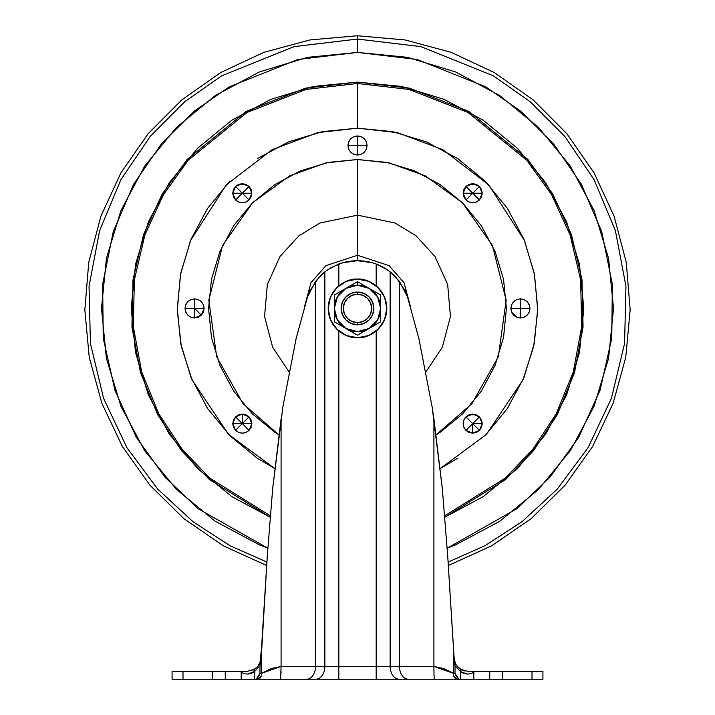 <?xml version="1.0" encoding="UTF-8"?>
<svg xmlns="http://www.w3.org/2000/svg" width="715" height="715" viewBox="0 0 715 715"><rect width="100%" height="100%" fill="white"/><g stroke="black" fill="none" stroke-linecap="round" stroke-linejoin="round"><path stroke-width="1.07" d="M345.908 288.351A23.175 23.175 0 0 1 357.5 285.24L357.5 281.656L334.325 295.036L334.325 321.804L357.5 335.183L380.675 321.804L380.675 295.036L357.5 281.656L334.325 295.036L334.325 308.415A23.175 23.175 0 0 1 345.908 288.351L357.5 285.24A23.175 23.175 0 0 1 369.092 288.351L357.5 281.656L357.5 285.24L369.092 288.351A23.175 23.175 0 0 1 380.675 308.415L380.675 295.036L369.092 288.351L377.574 296.832L380.675 308.415A23.175 23.175 0 0 1 345.908 328.489L357.5 335.183L380.675 321.804L380.675 308.415L377.574 320.007L369.092 328.489L357.5 331.599L345.908 328.489L337.426 320.007L334.325 308.415L337.426 296.832L345.908 288.351M357.5 292.06A16.365 16.365 0 0 1 373.865 308.415A16.365 16.365 0 0 1 357.5 324.78A16.365 16.365 0 0 0 373.865 308.415A16.365 16.365 0 0 0 357.5 292.06L357.5 294.24A14.175 14.175 0 0 1 371.675 308.415A14.175 14.175 0 0 1 357.5 322.599L357.5 324.78L351.235 323.538L345.935 319.989L351.235 323.538L357.5 324.78L357.5 322.599L352.075 321.518L347.472 318.443L344.398 313.849L343.325 308.415L344.398 302.99L347.472 298.396L352.075 295.322L357.5 294.24L362.925 295.322L367.528 298.396L370.602 302.99L371.675 308.415L370.602 313.849L367.528 318.443L362.925 321.518L357.5 322.599A14.175 14.175 0 0 1 343.325 308.415A14.175 14.175 0 0 1 357.5 294.24L357.5 292.06L363.765 293.302L369.065 296.85L363.765 293.302L357.5 292.06A16.365 16.365 0 0 0 341.135 308.415A16.365 16.365 0 0 0 357.5 324.78A16.365 16.365 0 0 1 341.135 308.415A16.365 16.365 0 0 1 357.5 292.06L351.235 293.302L345.935 296.85L342.387 302.159L341.135 308.415L342.387 314.68L345.935 319.989M357.5 279.109C366.071 277.929 386.413 286.724 386.815 308.415C386.413 330.116 366.071 338.91 357.5 337.73C348.929 338.91 328.587 330.116 328.185 308.415C328.587 286.724 348.929 277.929 357.5 279.109L368.717 281.335L378.226 287.689L384.581 297.199L386.815 308.415L384.581 319.641L378.226 329.15L368.717 335.496L357.5 337.73L346.283 335.496L336.774 329.15L330.419 319.641L328.185 308.415L330.419 297.199L336.774 287.689L346.283 281.335L357.5 279.109M357.5 324.78L363.765 323.538L369.065 319.989L372.613 314.68L373.865 308.415L372.613 302.159L369.065 296.85M334.325 321.804L345.908 328.489A23.175 23.175 0 0 1 334.325 308.415L334.325 321.804M247.891 674.057L254.835 671.34L254.415 679.25L241.178 679.25L241.178 672.225L241.178 679.25L225.252 679.25L225.252 671.34L212.561 671.34L212.561 679.25L182.995 679.25L182.995 671.34L172.083 671.34L172.083 679.25L182.995 679.25L182.995 671.34L212.561 671.34L212.561 679.25L225.252 679.25L225.252 671.34L172.083 671.34L172.083 679.25L254.415 679.25L254.415 671.608L259.983 665.844L261.064 660.535L267.249 556.547L272.701 488.381L281.084 418.963L281.084 666.434L271.325 668.561L261.556 673.333L261.556 647.602L267.249 556.547L272.701 488.381L281.084 418.963L281.084 666.434L315.538 666.434L315.538 281.326L307.495 296.993L296.153 338.409L282.925 406.585L272.701 488.381M459.396 668.498L456.027 664.709L454.213 659.48L447.751 556.547L453.444 647.602L453.444 673.333L443.675 668.561L433.916 666.434L433.916 418.963L432.075 406.585L418.847 338.409L407.505 296.993L399.462 281.326L399.462 666.434L399.462 281.326L390.14 271.816L390.14 666.434L376.179 666.434L376.179 331.009L376.179 666.434L338.821 666.434L338.821 331.009L338.821 666.434L324.86 666.434L324.86 271.816L315.538 281.326L315.538 666.434L324.86 666.434L324.86 271.816L331.099 267.616L342.843 262.709A54.537 54.537 0 0 1 357.5 260.698L372.157 262.709L376.179 264.014L383.892 267.607L390.14 271.816L390.14 666.434L433.916 666.434L433.916 418.963L442.299 488.381L447.751 556.547L454.07 657.711M457.868 678.535L458.798 679.25L280.637 679.25L281.084 666.434L261.556 673.333L259.983 673.333L259.983 665.844L259.983 673.333L258.678 676.533L256.202 679.25L254.415 679.25L280.637 679.25L256.202 679.25C259.742 679.465 261.529 677.489 261.556 673.333L261.538 675.818M327.783 269.68L338.821 264.014L338.821 285.83L338.821 264.014A51.552 51.552 0 0 1 342.843 262.709L357.5 260.698A54.537 54.537 0 0 1 372.157 262.709L357.5 260.698L357.5 255.246L389.076 265.64L404.073 282.765L410.66 307.396L404.073 282.765L389.076 265.64L357.5 255.246L357.5 260.698M337.998 286.527L331.805 294.312M330.705 296.537L328.882 302.07M328.882 314.779L330.696 320.275M331.76 322.447L338.007 330.312M372.157 262.709A51.552 51.552 0 0 1 376.179 264.014L376.179 285.83L376.179 264.014L379.558 265.408M377.154 286.67L382.409 292.953M382.409 323.886L377.154 330.169M337.846 330.169L332.591 323.886M332.591 292.953L337.846 286.67M377.002 330.303L383.195 322.528M384.295 320.302L386.136 314.725M386.127 302.079L384.304 296.555M383.231 294.374L376.993 286.527M456.385 678.794L458.798 679.25L456.313 676.533L455.017 673.333L455.017 665.844L460.585 671.608L460.585 679.25L460.585 671.608L467.101 674.057L460.585 671.608C464.866 674.602 469.281 674.808 473.822 672.225L473.822 679.25L458.798 679.25L502.439 679.25L502.439 671.34L489.748 671.34L489.748 679.25L473.822 679.25L473.822 672.225L474.501 671.34L489.748 671.34L489.748 679.25L502.439 679.25L502.439 671.34L532.005 671.34L532.005 679.25L502.439 679.25L542.917 679.25L542.917 671.34L532.005 671.34L532.005 679.25L542.917 679.25L542.917 671.34L467.717 671.34M242.68 671.34L240.499 671.34L241.187 672.225C245.71 674.808 250.125 674.602 254.415 671.608L254.343 671.662M432.414 408.792L442.299 488.381L432.075 406.585L418.847 338.409L407.505 296.993L405.003 290.54L407.505 296.993L419.026 339.142M405.003 290.54L395.824 277.018L390.613 272.192M386.198 269.01L387.021 269.555M391.463 272.898L391.963 273.318M324.592 272.031L319.971 276.196M322.957 273.389L323.788 272.683M327.953 269.573L328.82 269.001M319.176 277.018L309.997 290.54L307.495 296.993L296.153 338.409L282.881 406.889M240.499 671.34L225.252 671.34L247.274 671.34L243.726 671.34L247.274 671.34L254.46 669.294A2.726 1.314 58.2 0 0 254.415 671.608A2.726 1.314 -121.8 0 1 254.46 669.294L256.462 667.783M460.165 671.34L460.585 671.608A2.726 1.314 -58.2 0 0 460.54 669.294L463.794 670.759M383.428 267.347L376.179 264.014L387.208 269.68L383.535 267.41M390.14 271.816L399.462 281.326L407.505 296.993L418.847 338.409M309.997 290.54L307.495 296.993L315.538 281.326L324.86 271.816M338.821 264.014L327.72 269.734M295.947 339.285L307.495 296.993M267.249 556.547L260.93 657.711M442.299 488.381L447.751 556.547L450.602 602.075M454.123 658.56L453.444 647.602L453.596 676.193L453.444 673.333L433.916 666.434L281.084 666.434L280.637 679.25L306.556 679.25A12.816 8.982 -90 0 0 315.538 666.434A12.816 8.982 90 0 1 306.556 679.25L315.637 679.25A12.816 9.224 -90 0 0 324.86 666.434A12.816 9.224 90 0 1 315.637 679.25L338.821 679.25L338.821 666.434L338.821 679.25L376.179 679.25L376.179 666.434L376.179 679.25L399.363 679.25A12.816 9.224 -90 0 1 390.14 666.434A12.816 9.224 90 0 0 399.363 679.25L408.444 679.25A12.816 8.982 -90 0 1 399.462 666.434A12.816 8.982 90 0 0 408.444 679.25L434.363 679.25A12.816 0.447 -90 0 1 433.916 666.434A12.816 0.447 90 0 0 434.363 679.25L458.798 679.25L455.017 673.333L455.017 665.844L460.585 671.608A2.726 1.314 121.8 0 0 460.54 669.294L458.538 667.783M454.132 658.738L454.409 660.597M455.044 662.707L455.911 664.512L455.044 662.707M457.368 666.568L458.145 667.408M454.409 660.589L454.132 658.712M456.09 664.816L457.082 666.228M259.956 662.707L259.089 664.512L259.956 662.707M257.918 666.228L258.91 664.816M260.644 660.347L258.982 664.691M252.842 670.152L255.604 668.498M256.828 667.426L257.677 666.523M253.655 669.749L257.749 666.434L253.655 669.749M457.251 666.434L462.158 670.152L464.911 671.045M281.049 671.34L281.049 671.85M281.04 672.377L281.022 673.155M261.404 676.193L258.356 678.884M456.635 678.884L453.596 676.193M256.202 679.25L259.983 673.333L261.556 673.333L261.556 647.602L260.144 662.188L257.909 666.228L254.46 669.294M254.415 671.608L259.983 665.844L261.556 647.602M473.813 672.225L474.501 671.34L467.726 671.34L460.54 669.294L467.726 671.34M453.909 655.11L453.936 660.535L455.017 665.844L453.909 655.11M453.373 673.593L455.017 673.333L453.444 673.333C453.471 677.489 455.258 679.465 458.798 679.25L458.601 679.134M471.274 671.331L474.501 671.34M256.399 679.134L257.132 678.535M251.841 193.22L251.117 189.564L249.043 186.472L242.296 193.22L251.841 193.22L249.043 186.472L245.951 184.399L242.296 183.675L238.649 184.399L235.548 186.472L232.75 193.22L235.548 199.968L242.296 193.22L232.75 193.22L242.296 193.22L249.043 199.968L251.841 193.22L249.043 199.968L235.548 186.472L233.483 189.564L232.75 193.22L233.483 196.866L235.548 199.968C240.052 203.605 244.548 203.605 249.043 199.968L251.117 196.866L251.841 193.22L242.296 193.22L235.548 199.968L238.649 202.032L242.296 202.765L245.951 202.032L249.043 199.968M249.043 416.872L245.951 414.807L242.296 414.074L238.649 414.807L235.548 416.872L242.296 423.62L242.296 414.074L235.548 416.872L233.483 419.973L235.548 416.872L232.75 423.62L235.548 430.367L242.296 423.62L251.841 423.62L249.043 416.872L251.841 423.62L249.043 430.367L242.296 423.62L249.043 416.872L242.296 423.62L232.75 423.62L233.483 427.275L235.548 430.367C240.052 434.014 244.548 434.014 249.043 430.367L251.841 423.62L242.296 423.62L235.548 430.367L238.649 432.441L242.296 433.165L245.951 432.441L249.043 430.367L251.117 427.275L251.841 423.62L251.117 419.973L249.043 416.872L242.296 414.074L242.296 423.62L249.043 430.367M204.124 308.415L194.578 308.415L201.326 315.172L204.124 308.415C203.516 302.668 200.334 299.487 194.578 298.879L194.578 308.415L204.124 308.415L203.4 304.769L204.124 308.415L203.4 312.071L201.326 315.172L194.578 317.961L194.578 308.415L185.033 308.415C185.641 314.171 188.823 317.353 194.578 317.961L201.326 315.172L194.578 308.415L194.578 317.961L190.932 317.237L194.578 317.961L198.234 317.237L201.326 315.172M479.452 430.367L476.351 432.441L479.452 430.367L481.517 427.275L482.25 423.62L481.517 419.973L479.452 416.872L472.704 423.62L482.25 423.62L479.452 416.872L472.704 414.074L465.957 416.872C462.31 421.376 462.31 425.872 465.957 430.367L472.704 423.62L465.957 416.872L472.704 423.62L472.704 433.165L479.452 430.367L472.704 423.62L479.452 430.367L482.25 423.62L472.704 423.62L479.452 416.872L476.351 414.807L479.434 416.863M520.404 317.961L516.766 317.237L511.609 312.089M527.17 315.172L529.234 312.071L529.967 308.415L529.234 304.769L527.17 301.667L529.234 304.769L529.967 308.415C529.359 302.668 526.177 299.487 520.422 298.879C514.666 299.487 511.484 302.668 510.876 308.415L511.6 312.071L510.876 308.433C511.484 314.171 514.666 317.353 520.422 317.961L520.422 308.415L510.876 308.415L529.967 308.415L520.422 308.415L520.422 298.879L520.422 317.961L524.068 317.237L527.17 315.172L524.068 317.237M465.957 199.968L463.159 193.22L465.957 199.968L472.704 193.22L463.159 193.22L472.704 193.22L465.957 199.968C470.452 203.605 474.948 203.605 479.452 199.968L472.704 193.22L482.25 193.22L479.452 186.472L472.704 193.22L479.452 186.472L472.704 183.675L465.957 186.472L472.704 193.22L465.957 186.472L463.159 193.22L463.883 196.866L465.957 199.968L469.049 202.032L465.966 199.977M469.049 202.032L472.704 202.765L469.067 202.041M367.045 145.503L357.5 145.503L357.5 155.039C363.256 154.44 366.438 151.258 367.045 145.503L366.321 149.149L367.045 145.503L366.321 141.847L367.045 145.503C366.438 139.747 363.256 136.565 357.5 135.957C351.744 136.565 348.562 139.747 347.955 145.503L357.5 145.503L357.5 135.957L361.155 136.681L357.5 135.957L353.845 136.681L357.5 135.957L357.5 145.503L347.955 145.503C348.562 151.258 351.744 154.44 357.5 155.039L357.5 145.503L367.045 145.503M465.966 416.863L469.049 414.807L465.957 416.872L463.883 419.973L465.957 416.872M469.067 414.798L476.342 414.798M465.966 186.454L469.049 184.399L465.957 186.472L463.883 189.564L463.159 193.22M469.067 184.399L476.342 184.399M476.369 184.407L479.434 186.454M357.5 39.057L420.84 46.609L493.413 75.862L530.316 101.798L564.832 136.458L594.165 179.796L615.374 230.579L625.956 286.313L624.57 343.522L611.388 398.416L588.079 447.67L557.298 489.078L522.004 521.718L484.904 545.751L448.099 562.088L484.904 545.751L522.004 521.718L557.298 489.078L588.079 447.67L611.388 398.416L624.57 343.522L625.956 286.313L615.374 230.579L594.165 179.796L564.832 136.458L530.316 101.798L493.413 75.862L420.84 46.609L357.5 39.057L357.5 52.41L417.274 59.488L485.744 86.855L520.618 111.111L553.339 143.536L581.304 184.113L601.762 231.767L612.362 284.213L611.763 338.249L600.046 390.336L578.676 437.339L550.085 477.093L517.025 508.642L447.215 548.191L455.473 544.937L499.731 521.28L538.52 489.444L570.364 450.647L594.022 406.388L608.59 358.367L613.506 308.415L608.59 258.473L594.022 210.451L570.364 166.193L538.52 127.395L499.731 95.56L455.473 71.902L407.443 57.334L357.5 52.41L357.5 39.057L294.16 46.609L221.587 75.862L184.684 101.798L150.168 136.458L120.835 179.796L99.626 230.579L89.044 286.313L90.43 343.522L103.612 398.416L126.921 447.67L157.702 489.078L192.996 521.718L230.096 545.751L266.901 562.088L230.096 545.751L192.996 521.718L157.702 489.078L126.921 447.67L103.612 398.416L90.43 343.522L89.044 286.313L99.626 230.579L120.835 179.796L150.168 136.458L184.684 101.798L221.587 75.862L294.16 46.609L357.5 39.057L357.5 35.75L357.5 39.057M517.526 468.45L545.679 434.157L517.526 468.45L483.233 496.594L444.891 517.177L505.541 479.604L533.613 450.548L557.369 414.584L574.494 372.703L583.056 326.907L582.019 279.931L571.5 234.77L552.775 194.015L527.893 159.472L468.808 111.37L409.391 88.133L357.5 82.1L357.5 83.467L409.025 89.447L468.039 112.496L526.732 160.214L551.462 194.48L570.105 234.922L580.616 279.753L581.733 326.397L573.305 371.898L556.377 413.538L532.845 449.333L504.996 478.272L444.775 515.747L504.996 478.272L532.845 449.333L556.377 413.538L573.305 371.898L581.733 326.397L580.616 279.753L570.105 234.922L551.462 194.48L526.732 160.214L468.039 112.496L409.025 89.447L357.5 83.467L357.5 128.182L397.299 132.633L442.835 149.667L488.729 184.872L524.461 240.526L534.516 274.489L537.725 310.426L533.721 346.248L522.969 379.871L486.334 434.461L440.234 468.548L457.636 458.279M357.5 215.135L395.109 223.044L416.05 235.789L434.961 256.435L447.662 284.472L450.441 316.495L442.379 347.124L426.033 371.711L442.379 347.124L450.441 316.495L447.662 284.472L434.961 256.435L416.05 235.789L395.109 223.044L357.5 215.135L357.5 255.246L325.924 265.64L310.927 282.765L304.34 307.396L310.927 282.765L325.924 265.64L357.5 255.246L357.5 215.135L319.891 223.044L298.95 235.789L280.039 256.435L267.339 284.472L264.559 316.495L272.621 347.124L288.967 371.711L272.621 347.124L264.559 316.495L267.339 284.472L280.039 256.435L298.95 235.789L319.891 223.044L357.5 215.135L357.5 159.517L357.5 215.135M436.123 434.872L472.016 403.6L498.337 356.758L506.175 300.193L492.403 245.379L462.364 202.703L425.443 175.917L389.21 162.931L357.5 159.517L328.453 162.377L300.514 170.849L274.774 184.613L252.207 203.132L233.689 225.69L219.925 251.439L211.452 279.368L208.592 308.415L211.452 337.471L219.925 365.401L233.689 391.15L219.925 365.401M257.364 158.56L288.529 141.901L322.34 131.649L357.5 128.182L392.66 131.649L426.471 141.901L457.636 158.56L484.949 180.975L507.364 208.288L524.015 239.445L534.275 273.255L537.734 308.415L534.275 343.584L524.015 377.395L507.364 408.551L484.949 435.864M201.326 301.667L203.4 304.769L201.326 301.667L198.234 299.603L194.578 298.879L190.932 299.603L187.831 301.667L185.766 304.769L185.033 308.415L185.766 312.071L187.831 315.172L190.932 317.237M364.248 152.25L361.155 154.315L364.248 152.25L366.321 149.149M503.548 337.471L495.075 365.401L481.311 391.15L495.075 365.401L503.548 337.471L506.408 308.415L503.548 279.368L495.075 251.439L481.311 225.69L462.793 203.132L440.226 184.613L414.486 170.849L386.547 162.377L357.5 159.517L325.79 162.931L289.557 175.917L252.636 202.703L222.597 245.379L208.825 300.193L216.663 356.758L242.984 403.6L278.877 434.872M274.774 432.226L252.207 413.708L274.774 432.226L278.877 434.881M476.351 184.399L479.452 186.472L476.351 184.399L472.704 183.675L469.049 184.399M465.957 430.367L472.704 433.165L472.704 423.62L465.957 430.367L463.883 427.275L465.957 430.367L469.049 432.441L472.704 433.165L476.351 432.441M545.679 434.157L566.593 395.029L579.463 352.575L583.815 308.415L579.463 264.264L566.593 221.811L545.679 182.683L517.526 148.389L483.233 120.245L444.104 99.331L401.651 86.452L357.5 82.1L357.5 83.467L305.975 89.447L246.961 112.496L188.268 160.214L163.538 194.48L144.895 234.922L134.384 279.753L133.267 326.397L141.695 371.898L158.623 413.538L182.155 449.333L210.004 478.272L270.225 515.747L210.004 478.272L182.155 449.333L158.623 413.538L141.695 371.898L133.267 326.397L134.384 279.753L144.895 234.922L163.538 194.48L188.268 160.214L246.961 112.496L305.975 89.447L357.5 83.467L357.5 128.182L317.701 132.633L272.165 149.667L226.271 184.872L190.539 240.526L180.484 274.489L177.275 310.426L181.279 346.248L192.031 379.871L228.666 434.461L274.766 468.548L257.364 458.279L230.051 435.864L207.636 408.551L190.985 377.395L180.725 343.584L177.266 308.415L180.725 273.255L190.985 239.445L207.636 208.288L230.051 180.975M511.6 312.071L513.674 315.172L516.766 317.237L520.422 317.961C526.177 317.353 529.359 314.171 529.967 308.415L520.422 308.415M527.17 301.667L524.068 299.603L520.422 298.879L516.766 299.603L513.674 301.667L511.6 304.769L510.876 308.415M353.845 136.681L350.752 138.755L348.679 141.847L347.955 145.503L348.679 149.149L350.752 152.25L353.845 154.315L357.5 155.039L361.155 154.315M366.321 141.847L364.248 138.755L361.155 136.681M233.689 391.15L252.207 413.708M436.123 434.881L440.226 432.226L462.793 413.708L481.311 391.15M472.704 202.765L476.351 202.032L479.452 199.968L481.517 196.866L482.25 193.22L481.517 189.564L479.452 186.472M476.351 414.807L472.704 414.074L469.049 414.807M463.883 419.973L463.159 423.62L463.883 427.275M233.483 419.973L232.75 423.62L242.296 423.62L235.548 416.872M197.474 148.389L169.321 182.683L197.474 148.389L231.767 120.245L270.896 99.331L313.349 86.452L357.5 82.1L305.609 88.133L246.192 111.37L187.107 159.472L162.225 194.015L143.501 234.77L132.981 279.931L131.944 326.907L140.506 372.703L157.631 414.584L181.387 450.548L209.459 479.604L270.109 517.177L231.767 496.594L270.109 517.177M267.785 548.191L259.527 544.937L215.269 521.28L176.48 489.444L144.636 450.647L120.978 406.388L106.41 358.367L101.494 308.415L106.41 258.473L120.978 210.451L144.636 166.193L176.48 127.395L215.269 95.56L259.527 71.902L307.557 57.334L357.5 52.41L297.726 59.488L229.256 86.855L194.382 111.111L161.662 143.536L133.696 184.113L113.238 231.767L102.638 284.213L103.237 338.249L114.954 390.336L136.324 437.339L164.915 477.093L197.975 508.642L267.785 548.191M169.321 182.683L148.407 221.811L135.537 264.264L131.185 308.415L135.537 352.575L148.407 395.029L169.321 434.157L197.474 468.45L231.767 496.594M197.474 468.45L169.321 434.157L148.407 395.029L135.537 352.575L131.185 308.415L135.537 264.264M357.5 82.1L401.651 86.452M545.679 182.683L566.593 221.811M583.815 308.415L579.463 352.575M482.25 193.22L472.704 193.22L479.452 199.968L482.25 193.22M470.05 432.79L469.067 432.441M469.031 432.432L467.914 431.878M185.033 308.415L194.578 308.415L194.578 298.879C188.823 299.487 185.641 302.668 185.033 308.415M235.548 186.472L242.296 193.22L249.043 186.472L242.296 183.675L235.548 186.472M235.566 186.454L238.649 184.399M238.658 184.399L245.933 184.399M245.969 184.407L249.035 186.454M448.314 565.52L491.723 545.768L531.022 518.75L565.011 485.297L592.655 446.437L613.113 403.358L625.741 357.366L630.165 309.881L626.251 262.351L614.114 216.225L594.12 172.923L566.897 133.768L533.265 99.957L494.253 72.519L451.058 52.302L405.003 39.924L357.5 35.75L309.997 39.924L263.942 52.302L220.747 72.519L181.735 99.957L148.103 133.768L120.88 172.923L100.886 216.225L88.749 262.351L84.835 309.881L89.259 357.366L101.888 403.358L122.345 446.437L149.989 485.297L183.978 518.75L223.277 545.768L266.686 565.52"/></g></svg>
